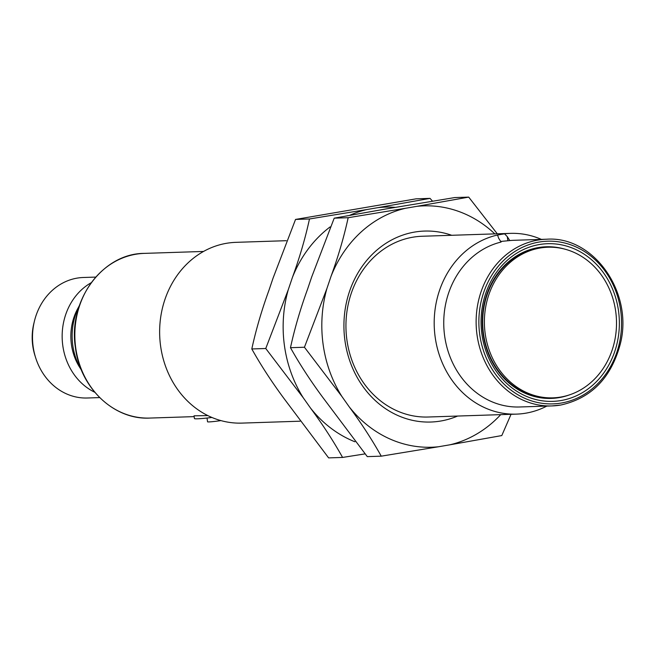 <?xml version="1.0" encoding="UTF-8"?>
<svg xmlns="http://www.w3.org/2000/svg" width="655" height="655" viewBox="0 0 655 655"><rect width="100%" height="100%" fill="white"/><g stroke="black" fill="none" stroke-linecap="round" stroke-linejoin="round"><path stroke-width="0.98" d="M349.999 215.192A120.749 105.84 -91.9 0 1 366.775 209.559L309.488 218.975C305.336 238.084 299.63 257.611 292.376 277.556A120.749 105.84 -91.9 0 1 330.112 226.908M354.871 441.765A120.749 105.84 -91.9 0 1 310.478 408.008C322.776 424.677 333.477 441.151 342.581 457.436L328.622 457.886L283.91 398.387C271.604 381.718 260.903 365.244 251.807 348.959C255.958 329.85 261.664 310.323 268.918 290.378L273.037 278.187L295.536 219.433L416.081 198.833L430.04 198.375L378.131 207.619A120.749 105.84 -91.9 0 1 395.268 207.365M432.456 201.085L430.04 198.375M342.581 457.436L364.876 453.915M288.257 289.747L265.758 348.501L303.24 397.757A120.749 105.84 -91.9 0 1 288.257 289.747L292.376 277.556M310.478 408.008L303.24 397.757M251.807 348.959L265.758 348.501M366.775 209.559L378.131 207.619M295.536 219.433L309.488 218.975M220.923 420.6A11.553 0.663 172.1 0 1 207.553 421.795L207.029 418.037M211.925 417.472A24.112 1.392 172.1 0 1 194.42 418.553L194.044 415.827L207.815 415.589M79.452 305.41A60.285 52.842 88.1 0 0 72.787 345.373A60.285 52.842 88.1 0 0 81.572 370.394M78.625 307.064A52.752 46.235 88.1 0 0 71.42 344.514A52.752 46.235 88.1 0 0 80.639 368.806M94.754 392.255A60.285 52.842 -91.9 0 1 62.806 345.701A60.285 52.842 -91.9 0 1 91.176 282.739M95.72 277.09L83.382 277.491A60.285 52.842 88.1 0 0 33.151 346.667A60.285 52.842 88.1 0 0 87.32 398.003L99.658 397.593M34.142 322.342A52.752 46.235 88.1 0 0 32.75 345.774A52.752 46.235 88.1 0 0 35.255 356.467M560.68 405.044A83.398 73.098 -91.9 0 1 551.968 405.928A83.398 73.098 -91.9 0 1 476.177 324.962A83.398 73.098 -91.9 0 1 546.516 239.222L514.126 240.287A83.398 73.098 88.1 0 0 509.778 240.573L500.698 241.458M560.786 397.053A75.358 66.049 88.1 0 0 616.199 315.874A75.358 66.049 88.1 0 0 547.981 247.222A75.358 66.049 88.1 0 0 484.43 324.692A75.358 66.049 88.1 0 0 552.91 397.855A75.358 66.049 88.1 0 0 560.786 397.053M547.981 247.222L546.295 247.279A75.358 66.049 88.1 0 0 482.735 324.749A75.358 66.049 88.1 0 0 551.215 397.904L552.91 397.855M564.446 249.039A75.857 66.491 88.1 0 0 482.309 318.862A75.857 66.491 88.1 0 0 559.165 397.61A75.857 66.491 88.1 0 0 569.22 394.957M561.032 400.541A78.87 69.135 88.1 0 0 603.943 273.438A78.87 69.135 88.1 0 0 485.65 293.653A78.87 69.135 88.1 0 0 561.032 400.541M546.827 406.092A90.431 79.263 -91.9 0 1 516.427 414.124A90.431 79.263 -91.9 0 1 434.756 333.747A90.431 79.263 -91.9 0 1 497.595 235.006L498.594 238.142L501.083 242.063A83.398 73.098 88.1 0 0 444.336 333.51A83.398 73.098 88.1 0 0 519.579 406.984L551.968 405.928L560.745 405.036C591.318 398.232 611.156 377.935 620.26 344.137C633.786 292.777 593.741 235.694 546.516 239.222M509.778 240.573L507.298 236.66L504.555 233.819A90.431 79.263 -91.9 0 1 510.515 233.368A90.431 79.263 -91.9 0 1 541.374 239.394M504.555 233.819L497.595 235.006L497.636 235.677M286.284 240.696L235.956 242.342A90.431 79.263 88.1 0 0 229.995 242.8A90.431 79.263 88.1 0 0 226.499 243.3A90.431 79.263 88.1 0 0 160.008 340.723A90.431 79.263 88.1 0 0 241.867 423.105L300.047 421.198M348.165 217.714C344.006 236.823 338.299 256.351 331.045 276.287A120.749 105.84 -91.9 0 1 405.453 208.29L348.165 217.714L334.206 218.164L386.114 208.929L454.75 197.564L468.71 197.114L416.801 206.35A120.749 105.84 -91.9 0 1 494.812 233.876M381.251 456.167L438.539 446.751A120.749 105.84 -91.9 0 1 349.148 406.747C361.445 423.408 372.146 439.89 381.251 456.167L367.291 456.625L322.579 397.118C310.282 380.449 299.572 363.975 290.476 347.699C294.627 328.581 300.334 309.062 307.588 289.117L311.706 276.926L334.206 218.164M497.284 233.802L468.71 197.114M500.723 414.64A120.749 105.84 -91.9 0 1 449.887 444.81L501.796 435.567L511.047 414.304M326.927 288.487L304.436 347.24L341.91 396.488A120.749 105.84 -91.9 0 1 326.927 288.487L331.045 276.287M510.515 233.368L422.254 236.25A90.431 79.263 88.1 0 0 412.806 237.208A90.431 79.263 88.1 0 0 346.315 334.631A90.431 79.263 88.1 0 0 428.165 417.014L516.427 414.124M457.616 416.048A95.532 83.734 -91.9 0 1 346.765 350.441A95.532 83.734 -91.9 0 1 414.558 232.083A95.532 83.734 -91.9 0 1 451.704 235.292M349.148 406.747L341.91 396.488M290.476 347.699L304.436 347.24M449.887 444.81L438.539 446.751M405.453 208.29L416.801 206.35M75.726 347.92A82.391 72.214 88.1 0 0 149.758 418.07C114.166 420.092 80.27 388.006 75.472 347.895C67.67 301.013 102.352 253.313 144.37 253.379A82.391 72.214 88.1 0 0 135.757 254.255A82.391 72.214 88.1 0 0 75.726 347.92M561.376 403.022A81.384 71.338 88.1 0 0 605.654 271.874A81.384 71.338 88.1 0 0 483.595 292.736A81.384 71.338 88.1 0 0 561.376 403.022M507.298 236.66L507.846 240.639M149.758 418.07L194.158 416.621M144.37 253.379L203.566 251.446"/></g></svg>
